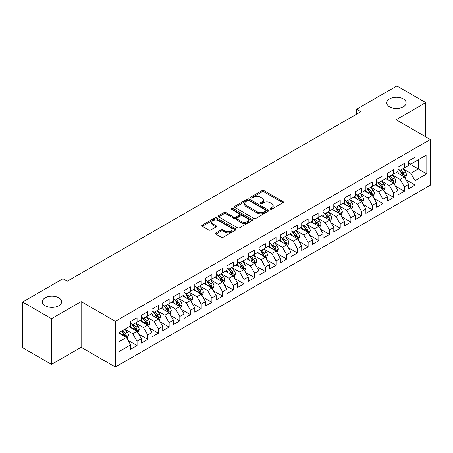 <?xml version="1.0" encoding="UTF-8"?>
<svg xmlns="http://www.w3.org/2000/svg" width="453" height="453" viewBox="0 0 453 453"><rect width="100%" height="100%" fill="white"/><g stroke="black" fill="none" stroke-linecap="round" stroke-linejoin="round"><path stroke-width="0.68" d="M270.316 209.201A1.036 0.6 0 0 0 271.783 209.201L282.938 202.763A1.484 0.855 0 0 0 283.368 202.157A1.484 0.855 0 0 0 282.938 201.551L264.042 190.645A1.484 0.855 0 0 0 261.947 190.645L250.792 197.083A1.036 0.6 0 0 0 250.492 197.508A1.036 0.6 0 0 0 250.792 197.933A1.036 0.6 0 0 0 252.264 197.933L253.708 197.1A4.751 2.741 0 0 1 260.424 197.1L261.998 198.006A4.751 2.741 0 0 1 263.391 199.949A4.751 2.741 0 0 1 261.998 201.885L260.554 202.718A1.036 0.6 0 0 0 260.249 203.142A1.036 0.6 0 0 0 260.554 203.567A1.036 0.6 0 0 0 262.027 203.567L263.465 202.734A4.751 2.741 0 0 1 270.186 202.734L271.76 203.64A4.751 2.741 0 0 1 273.148 205.583A4.751 2.741 0 0 1 271.76 207.519L270.316 208.352A1.036 0.6 0 0 0 270.011 208.776A1.036 0.6 0 0 0 270.316 209.201L270.316 208.352M58.788 297.831A9.677 5.589 0 0 0 48.245 296.619A9.677 5.589 0 0 0 42.271 301.783A9.677 5.589 0 0 0 45.102 305.73A9.677 5.589 0 0 0 55.651 306.941A9.677 5.589 0 0 0 61.625 301.783A9.677 5.589 0 0 0 58.788 297.831M403.3 98.93A9.677 5.589 0 0 0 392.751 97.718A9.677 5.589 0 0 0 386.777 102.882A9.677 5.589 0 0 0 389.614 106.834A9.677 5.589 0 0 0 400.158 108.046A9.677 5.589 0 0 0 406.131 102.882A9.677 5.589 0 0 0 403.3 98.93M215.871 232.938A1.484 0.855 0 0 0 215.435 233.544A1.484 0.855 0 0 0 215.871 234.15L221.172 237.213A1.484 0.855 0 0 0 223.272 237.213L235.656 230.062A1.484 0.855 0 0 0 236.087 229.456A1.484 0.855 0 0 0 235.656 228.85L216.761 217.944A1.484 0.855 0 0 0 214.665 217.944L202.281 225.09A1.484 0.855 0 0 0 201.845 225.696A1.484 0.855 0 0 0 202.281 226.302L208.68 229.999A1.484 0.855 0 0 0 210.781 229.999L216.081 226.942A1.484 0.855 0 0 0 216.517 226.336A1.484 0.855 0 0 0 216.081 225.73L212.904 223.895A3.969 2.293 0 0 1 211.744 222.276A3.969 2.293 0 0 1 214.195 220.158A3.969 2.293 0 0 1 218.522 220.656L230.956 227.836A3.969 2.293 0 0 1 232.123 229.456A3.969 2.293 0 0 1 229.671 231.574A3.969 2.293 0 0 1 225.345 231.075L223.272 229.881A1.484 0.855 0 0 0 221.172 229.881L215.871 232.938L215.871 234.15M51.517 318.697L51.517 364.376L81.138 347.281L81.138 301.596L51.517 318.697L22.65 302.026L62.961 278.754L67.237 281.222L360.848 111.71L356.573 109.241L356.573 114.179M81.138 301.596L115.351 321.353L430.35 139.49L430.35 185.169L115.351 367.032L115.351 321.353M425.752 136.834L425.752 102.633L396.137 119.734L430.35 139.49M425.752 102.633L396.885 85.968L356.573 109.241M253.81 218.369A1.484 0.855 0 0 0 255.911 218.369L268.295 211.217A1.484 0.855 0 0 0 268.731 210.611A1.484 0.855 0 0 0 268.295 210.005L249.405 199.099A1.484 0.855 0 0 0 247.304 199.099L234.92 206.245A1.484 0.855 0 0 0 234.484 206.851A1.484 0.855 0 0 0 234.92 207.457L253.81 218.369M231.715 209.428A1.036 0.6 0 0 1 232.768 209.575L232.768 208.34L251.976 219.428A1.484 0.855 0 0 1 252.412 220.033A1.484 0.855 0 0 1 251.976 220.639L239.592 227.791A1.484 0.855 0 0 1 237.491 227.791L218.601 216.879L218.601 215.668A1.484 0.855 0 0 0 218.165 216.274A1.484 0.855 0 0 0 218.601 216.879M218.601 215.668L223.901 212.61A1.484 0.855 0 0 1 226.002 212.61L233.663 217.032A1.484 0.855 0 0 0 235.758 217.032L239.275 215.005A1.484 0.855 0 0 0 239.711 214.399A1.484 0.855 0 0 0 239.275 213.793L231.302 209.184A1.036 0.6 0 0 1 230.996 208.765A1.036 0.6 0 0 1 231.636 208.21A1.036 0.6 0 0 1 232.768 208.34M408.646 163.38L418.266 168.935L418.266 159.801L426.822 154.858L415.061 161.653L415.061 157.27L408.646 160.974L408.646 165.356L404.365 167.825L404.365 163.442L397.955 167.146L397.955 171.528L393.674 173.997L393.674 169.615L387.258 173.318L387.258 177.701L382.983 180.169L382.983 175.787L376.568 179.49L376.568 183.873L372.292 186.342L372.292 181.959L365.877 185.662L365.877 190.045L361.596 192.514L361.596 188.131L355.18 191.84L355.18 196.223L350.905 198.691L350.905 194.309L344.49 198.012L344.49 202.395L340.214 204.864L340.214 200.481L333.799 204.184L333.799 208.567L329.524 211.036L329.524 206.653L323.108 210.356L323.108 214.739L318.827 217.208L318.827 212.825L312.411 216.528L312.411 220.911L308.136 223.38L308.136 218.997L301.721 222.7L301.721 227.089L297.445 229.558L297.445 225.175L291.03 228.878L291.03 233.261L286.749 235.73L286.749 231.347L280.333 235.05L280.333 239.433L276.058 241.902L276.058 237.519L269.643 241.223L269.643 245.605L265.367 248.074L265.367 243.691L258.952 247.395L258.952 251.777L254.677 254.246L254.677 249.863L248.261 253.567L248.261 257.95L243.98 260.424L243.98 256.041L237.565 259.745L237.565 264.127L233.289 266.596L233.289 262.213L226.874 265.917L226.874 270.299L222.599 272.768L222.599 268.386L216.183 272.089L216.183 276.472L211.908 278.94L211.908 274.558L205.492 278.261L205.492 282.644L201.211 285.113L201.211 280.73L194.796 284.433L194.796 288.816L190.52 291.285L190.52 286.902L184.105 290.611L184.105 294.994L179.83 297.462L179.83 293.08L173.414 296.783L173.414 301.166L169.133 303.635L169.133 299.252L162.718 302.955L162.718 307.338L158.442 309.807L158.442 305.424L152.027 309.127L152.027 313.51L147.752 315.979L147.752 311.596L141.336 315.299L141.336 319.682L137.061 322.151L137.061 317.768L130.645 321.471L130.645 325.86L118.879 332.649L118.879 351.664L130.645 344.869L126.364 337.462L118.879 333.142M426.822 154.858L426.822 173.873L415.061 180.662L410.78 173.256L403.028 168.782M406.024 179.83L415.061 185.045L415.061 180.662M415.061 185.045L408.646 188.754L408.646 184.365L404.365 186.84L400.09 179.428L392.338 174.954M395.333 186.002L404.365 191.223L404.365 186.84M404.365 191.223L397.955 194.926L397.955 190.543L393.674 193.012L389.399 185.605L381.647 181.126M384.642 192.18L393.674 197.395L393.674 193.012M393.674 197.395L387.258 201.098L387.258 196.715L382.983 199.184L378.708 191.778L370.956 187.299M373.946 198.352L382.983 203.567L382.983 199.184M382.983 203.567L376.568 207.27L376.568 202.887L372.292 205.356L368.012 197.95L360.26 193.471M363.255 204.524L372.292 209.739L372.292 205.356M372.292 209.739L365.877 213.442L365.877 209.06L361.596 211.528L357.321 204.122L349.569 199.648M352.564 210.696L361.596 215.911L361.596 211.528M361.596 215.911L355.18 219.614L355.18 215.232L350.905 217.706L346.63 210.294L338.878 205.821M341.873 216.868L350.905 222.089L350.905 217.706M350.905 222.089L344.49 225.792L344.49 221.409L340.214 223.878L335.939 216.466L328.182 211.993M331.177 223.046L340.214 228.261L340.214 223.878M340.214 228.261L333.799 231.964L333.799 227.582L329.524 230.05L325.243 222.644L317.491 218.165M320.486 229.218L329.524 234.433L329.524 230.05M329.524 234.433L323.108 238.136L323.108 233.754L318.827 236.223L314.552 228.816L306.8 224.337M309.795 235.39L318.827 240.605L318.827 236.223M318.827 240.605L312.411 244.309L312.411 239.926L308.136 242.395L303.861 234.988L296.109 230.515M299.099 241.562L308.136 246.777L308.136 242.395M308.136 246.777L301.721 250.481L301.721 246.098L297.445 248.567L293.165 241.16L285.413 236.687M288.408 247.734L297.445 252.95L297.445 248.567M297.445 252.95L291.03 256.658L291.03 252.276L286.749 254.745L282.474 247.332L274.722 242.859M277.717 253.906L286.749 259.127L286.749 254.745M286.749 259.127L280.333 262.831L280.333 258.448L276.058 260.917L271.783 253.51L264.031 249.031M267.027 260.084L276.058 265.299L276.058 260.917M276.058 265.299L269.643 269.003L269.643 264.62L265.367 267.089L261.092 259.682L253.34 255.203M256.33 266.256L265.367 271.472L265.367 267.089M265.367 271.472L258.952 275.175L258.952 270.792L254.677 273.261L250.396 265.854L242.644 261.381M245.639 272.429L254.677 277.644L254.677 273.261M254.677 277.644L248.261 281.347L248.261 276.964L243.98 279.433L239.705 272.026L231.953 267.553M234.948 278.601L243.98 283.816L243.98 279.433M243.98 283.816L237.565 287.525L237.565 283.136L233.289 285.611L229.014 278.199L221.262 273.725M224.252 284.773L233.289 289.994L233.289 285.611M233.289 289.994L226.874 293.697L226.874 289.314L222.599 291.783L218.318 284.376L210.566 279.897M213.561 290.951L222.599 296.166L222.599 291.783M222.599 296.166L216.183 299.869L216.183 295.486L211.908 297.955L207.627 290.549L199.875 286.07M202.87 297.123L211.908 302.338L211.908 297.955M211.908 302.338L205.492 306.041L205.492 301.658L201.211 304.127L196.936 296.721L189.184 292.242M192.18 303.295L201.211 308.51L201.211 304.127M201.211 308.51L194.796 312.213L194.796 307.83L190.52 310.299L186.245 302.893L178.493 298.419M181.483 309.467L190.52 314.682L190.52 310.299M190.52 314.682L184.105 318.385L184.105 314.003L179.83 316.471L175.549 309.065L167.797 304.592M170.792 315.639L179.83 320.86L179.83 316.471M179.83 320.86L173.414 324.563L173.414 320.18L169.133 322.649L164.858 315.237L157.106 310.764M160.102 321.817L169.133 327.032L169.133 322.649M169.133 327.032L162.718 330.735L162.718 326.353L158.442 328.821L154.167 321.415L146.415 316.936M149.411 327.989L158.442 333.204L158.442 328.821M158.442 333.204L152.027 336.907L152.027 332.525L147.752 334.994L143.476 327.587L135.724 323.108M138.714 334.161L147.752 339.376L147.752 334.994M147.752 339.376L141.336 343.08L141.336 338.697L137.061 341.166L132.78 333.759L125.028 329.286M128.023 340.333L137.061 345.548L137.061 341.166M137.061 345.548L130.645 349.252L130.645 344.869M130.645 323.385L132.78 324.625L137.061 322.151M118.879 341.783L126.364 337.462M141.336 317.213L143.476 318.448L147.752 315.979M132.78 333.759L137.061 331.29L129.145 326.721M141.336 338.697L137.061 331.29M152.027 311.041L154.167 312.276L158.442 309.807M143.476 327.587L147.752 325.118L139.835 320.548M152.027 332.525L147.752 325.118M162.718 304.869L164.858 306.103L169.133 303.635M154.167 321.415L158.442 318.946L150.532 314.376M162.718 326.353L158.442 318.946M173.414 298.697L175.549 299.931L179.83 297.462M164.858 315.237L169.133 312.768L161.223 308.204M173.414 320.18L169.133 312.768M184.105 292.525L186.245 293.759L190.52 291.285M175.549 309.065L179.83 306.596L171.914 302.026M184.105 314.003L179.83 306.596M194.796 286.347L196.936 287.581L201.211 285.113M186.245 302.893L190.52 300.424L182.61 295.854M194.796 307.83L190.52 300.424M205.492 280.175L207.627 281.409L211.908 278.94M196.936 296.721L201.211 294.252L193.301 289.682M205.492 301.658L201.211 294.252M216.183 274.003L218.318 275.237L222.599 272.768M207.627 290.549L211.908 288.08L203.992 283.51M216.183 295.486L211.908 288.08M226.874 267.831L229.014 269.065L233.289 266.596M218.318 284.376L222.599 281.902L214.682 277.338M226.874 289.314L222.599 281.902M237.565 261.658L239.705 262.893L243.98 260.424M229.014 278.199L233.289 275.73L225.379 271.16M237.565 283.136L233.289 275.73M248.261 255.481L250.396 256.715L254.677 254.246M239.705 272.026L243.98 269.558L236.07 264.988M248.261 276.964L243.98 269.558M258.952 249.309L261.092 250.543L265.367 248.074M250.396 265.854L254.677 263.386L246.76 258.816M258.952 270.792L254.677 263.386M269.643 243.136L271.783 244.371L276.058 241.902M261.092 259.682L265.367 257.213L257.457 252.644M269.643 264.62L265.367 257.213M280.333 236.964L282.474 238.199L286.749 235.73M271.783 253.51L276.058 251.041L268.148 246.472M280.333 258.448L276.058 251.041M291.03 230.792L293.165 232.027L297.445 229.558M282.474 247.332L286.749 244.863L278.838 240.3M291.03 252.276L286.749 244.863M301.721 224.614L303.861 225.854L308.136 223.38M293.165 241.16L297.445 238.691L289.529 234.122M301.721 246.098L297.445 238.691M312.411 218.442L314.552 219.677L318.827 217.208M303.861 234.988L308.136 232.519L300.226 227.95M312.411 239.926L308.136 232.519M323.108 212.27L325.243 213.505L329.524 211.036M314.552 228.816L318.827 226.347L310.917 221.777M323.108 233.754L318.827 226.347M333.799 206.098L335.939 207.332L340.214 204.864M325.243 222.644L329.524 220.175L321.607 215.605M333.799 227.582L329.524 220.175M344.49 199.926L346.63 201.16L350.905 198.691M335.939 216.466L340.214 213.997L332.298 209.433M344.49 221.409L340.214 213.997M355.18 193.754L357.321 194.988L361.596 192.514M346.63 210.294L350.905 207.825L342.995 203.255M355.18 215.232L350.905 207.825M365.877 187.576L368.012 188.81L372.292 186.342M357.321 204.122L361.596 201.653L353.685 197.083M365.877 209.06L361.596 201.653M376.568 181.404L378.708 182.638L382.983 180.169M368.012 197.95L372.292 195.481L364.376 190.911M376.568 202.887L372.292 195.481M387.258 175.232L389.399 176.466L393.674 173.997M378.708 191.778L382.983 189.309L375.073 184.739M387.258 196.715L382.983 189.309M397.955 169.06L400.09 170.294L404.365 167.825M389.399 185.605L393.674 183.131L385.763 178.567M397.955 190.543L393.674 183.131M408.646 162.887L410.78 164.122L415.061 161.653M400.09 179.428L404.365 176.959L396.454 172.395M408.646 184.365L404.365 176.959M22.65 302.026L22.65 347.711L51.517 364.376M81.138 347.281L115.351 367.032M410.78 173.256L418.266 168.935L426.822 173.873M270.73 209.348L271.76 208.754A4.751 2.741 0 0 0 273.148 206.817L273.148 205.583M263.391 199.949L263.391 201.183A4.751 2.741 0 0 1 261.998 203.12L260.968 203.714M282.938 201.551L282.938 202.763L264.042 191.879A1.484 0.855 0 0 0 261.947 191.879L251.211 198.08M268.278 211.228L249.405 200.334A1.484 0.855 0 0 0 247.304 200.334L234.937 207.468M265.673 211.036A1.036 0.6 0 0 0 265.973 210.611A1.036 0.6 0 0 0 265.673 210.186L249.088 200.611A1.036 0.6 0 0 0 247.621 200.611L246.098 201.489A4.751 2.741 0 0 0 244.705 203.431A4.751 2.741 0 0 0 246.098 205.368L257.434 211.913A4.751 2.741 0 0 0 264.15 211.913L265.673 211.036L265.673 212.27A1.036 0.6 0 0 0 265.973 211.845L265.973 210.611M244.705 203.431L244.705 204.665A4.751 2.741 0 0 0 246.098 206.602L246.098 205.368M265.673 212.27L264.15 213.148A4.751 2.741 0 0 1 257.434 213.148L246.098 206.602M218.618 216.891L223.901 213.844L223.901 212.61M239.711 214.399L239.711 215.634A1.484 0.855 0 0 1 239.275 216.24L235.758 218.267A1.484 0.855 0 0 1 233.663 218.267L226.002 213.844A1.484 0.855 0 0 0 223.901 213.844M232.768 209.575L251.953 220.651M241.613 221.625A3.969 2.293 0 0 0 245.939 222.123A3.969 2.293 0 0 0 248.391 220.005A3.969 2.293 0 0 0 247.225 218.38L242.842 215.855A1.484 0.855 0 0 0 240.747 215.855L237.23 217.882A1.484 0.855 0 0 0 236.794 218.488A1.484 0.855 0 0 0 237.23 219.093L241.613 221.625L241.613 222.859A3.969 2.293 0 0 0 245.939 223.357A3.969 2.293 0 0 0 248.391 221.24L248.391 220.005M236.794 218.488L236.794 219.722A1.484 0.855 0 0 0 237.23 220.328L237.23 219.093M241.613 222.859L237.23 220.328M232.123 229.456L232.123 230.69A3.969 2.293 0 0 1 229.671 232.808A3.969 2.293 0 0 1 225.345 232.31L223.272 231.115A1.484 0.855 0 0 0 221.172 231.115L215.888 234.161M211.744 222.276L211.744 223.51A3.969 2.293 0 0 0 212.904 225.13L212.904 223.895M216.064 226.953L212.904 225.13M235.656 228.85L235.656 230.062L216.761 219.178A1.484 0.855 0 0 0 214.665 219.178L202.298 226.313L202.281 225.09M405.158 178.329L406.483 175.096A4.009 2.316 -120 0 0 405.203 171.681L402.932 168.652M399.314 174.043L397.587 171.738M403.612 176.523L404.319 175.266A4.009 2.316 -120 0 0 403.176 172.859L400.905 169.824M399.608 170.011L402.411 173.759A2.044 1.178 60 0 1 402.785 174.377L404.319 175.266M398.9 169.609L401.89 173.595A4.009 2.316 60 0 1 403.04 176.007L403.119 176.24M394.467 184.501L395.792 181.268A4.009 2.316 -120 0 0 394.512 177.859L392.241 174.824M388.623 180.215L386.896 177.91M392.921 182.695L393.629 181.438A4.009 2.316 -120 0 0 392.479 179.031L390.209 175.996M388.912 176.189L391.72 179.932A2.044 1.178 60 0 1 392.088 180.549L393.629 181.438M388.21 175.781L391.199 179.773A4.009 2.316 60 0 1 392.343 182.18L392.428 182.412M383.776 190.679L385.101 187.44A4.009 2.316 -120 0 0 383.821 184.031L381.551 180.996M377.932 186.387L376.205 184.082M382.23 188.873L382.938 187.616A4.009 2.316 -120 0 0 381.788 185.203L379.518 182.168M378.221 182.361L381.024 186.104A2.044 1.178 60 0 1 381.398 186.727L382.938 187.616M377.519 181.953L380.509 185.945A4.009 2.316 60 0 1 381.653 188.352L381.732 188.584M373.079 196.851L374.405 193.618A4.009 2.316 -120 0 0 373.13 190.203L370.854 187.168M367.236 192.565L365.509 190.26M371.534 195.045L372.241 193.788A4.009 2.316 -120 0 0 371.098 191.376L368.827 188.346M367.53 188.533L370.333 192.276A2.044 1.178 60 0 1 370.707 192.899L372.241 193.788M366.822 188.125L369.812 192.117A4.009 2.316 60 0 1 370.962 194.53L371.041 194.762M362.389 203.023L363.714 199.79A4.009 2.316 -120 0 0 362.434 196.376L360.163 193.346M356.545 198.737L354.818 196.432M360.843 201.217L361.551 199.96A4.009 2.316 -120 0 0 360.407 197.548L358.13 194.518M356.834 194.705L359.642 198.454A2.044 1.178 60 0 1 360.01 199.071L361.551 199.96M356.132 194.297L359.121 198.289A4.009 2.316 60 0 1 360.271 200.702L360.35 200.934M351.698 209.195L353.023 205.962A4.009 2.316 -120 0 0 351.743 202.548L349.473 199.518M345.854 204.909L344.127 202.604M350.152 207.389L350.86 206.132A4.009 2.316 -120 0 0 349.71 203.72L347.44 200.69M346.143 200.877L348.952 204.626A2.044 1.178 60 0 1 349.32 205.243L350.86 206.132M345.441 200.469L348.431 204.462A4.009 2.316 60 0 1 349.574 206.874L349.659 207.106M341.007 215.368L342.332 212.134A4.009 2.316 -120 0 0 341.052 208.725L338.782 205.69M335.158 211.081L333.436 208.776M339.456 213.561L340.169 212.304A4.009 2.316 -120 0 0 339.02 209.898L336.749 206.862M335.452 207.055L338.255 210.798A2.044 1.178 60 0 1 338.629 211.415L340.169 212.304M334.744 206.647L337.734 210.634A4.009 2.316 60 0 1 338.884 213.046L338.963 213.278M330.311 221.545L331.636 218.306A4.009 2.316 -120 0 0 330.362 214.898L328.085 211.862M324.467 217.253L322.74 214.949M328.765 219.739L329.473 218.476A4.009 2.316 -120 0 0 328.329 216.07L326.058 213.035M324.761 213.227L327.564 216.97A2.044 1.178 60 0 1 327.938 217.593L329.473 218.476M324.054 212.819L327.043 216.811A4.009 2.316 60 0 1 328.193 219.218L328.272 219.45M319.62 227.717L320.945 224.478A4.009 2.316 -120 0 0 319.665 221.07L317.394 218.035M313.776 223.431L312.049 221.126M318.074 225.911L318.782 224.654A4.009 2.316 -120 0 0 317.632 222.242L315.362 219.212M314.065 219.399L316.874 223.142A2.044 1.178 60 0 1 317.242 223.765L318.782 224.654M313.363 218.992L316.353 222.984A4.009 2.316 60 0 1 317.496 225.39L317.581 225.622M308.929 233.89L310.254 230.656A4.009 2.316 -120 0 0 308.974 227.242L306.704 224.212M303.085 229.603L301.358 227.298M307.383 232.083L308.091 230.826A4.009 2.316 -120 0 0 306.941 228.414L304.671 225.384M303.374 225.571L306.183 229.314A2.044 1.178 60 0 1 306.551 229.937L308.091 230.826M302.672 225.164L305.662 229.156A4.009 2.316 60 0 1 306.806 231.568L306.885 231.8M298.233 240.062L299.563 236.828A4.009 2.316 -120 0 0 298.284 233.414L296.013 230.384M292.389 235.775L290.662 233.471M296.687 238.255L297.395 236.998A4.009 2.316 -120 0 0 296.251 234.586L293.98 231.557M292.683 231.743L295.486 235.492A2.044 1.178 60 0 1 295.86 236.109L297.395 236.998M291.975 231.336L294.965 235.328A4.009 2.316 60 0 1 296.115 237.74L296.194 237.972M287.542 246.234L288.867 243.001A4.009 2.316 -120 0 0 287.587 239.586L285.316 236.557M281.698 241.947L279.971 239.643M285.996 244.427L286.704 243.17A4.009 2.316 -120 0 0 285.56 240.764L283.289 237.729M281.993 237.916L284.795 241.664A2.044 1.178 60 0 1 285.164 242.281L286.704 243.17M281.285 237.514L284.274 241.5A4.009 2.316 60 0 1 285.424 243.912L285.503 244.144M276.851 252.412L278.176 249.173A4.009 2.316 -120 0 0 276.896 245.764L274.626 242.729M271.007 248.119L269.28 245.815M275.305 250.605L276.013 249.343A4.009 2.316 -120 0 0 274.863 246.936L272.593 243.901M271.296 244.093L274.105 247.836A2.044 1.178 60 0 1 274.473 248.459L276.013 249.343M270.594 243.686L273.584 247.678A4.009 2.316 60 0 1 274.728 250.084L274.812 250.316M266.16 258.584L267.485 255.345A4.009 2.316 -120 0 0 266.205 251.936L263.935 248.901M260.316 254.292L258.589 251.987M264.614 256.777L265.322 255.52A4.009 2.316 -120 0 0 264.173 253.108L261.902 250.073M260.605 250.266L263.408 254.008A2.044 1.178 60 0 1 263.782 254.631L265.322 255.52M259.903 249.858L262.887 253.85A4.009 2.316 60 0 1 264.037 256.256L264.116 256.489M255.464 264.756L256.789 261.523A4.009 2.316 -120 0 0 255.515 258.108L253.238 255.079M249.62 260.469L247.893 258.165M253.918 262.95L254.626 261.692A4.009 2.316 -120 0 0 253.482 259.28L251.211 256.251M249.914 256.438L252.717 260.181A2.044 1.178 60 0 1 253.091 260.803L254.626 261.692M249.207 256.03L252.196 260.022A4.009 2.316 60 0 1 253.346 262.434L253.425 262.666M244.773 270.928L246.098 267.695A4.009 2.316 -120 0 0 244.818 264.28L242.548 261.251M238.929 266.641L237.202 264.337M243.227 269.122L243.935 267.865A4.009 2.316 -120 0 0 242.791 265.452L240.515 262.423M239.218 262.61L242.027 266.358A2.044 1.178 60 0 1 242.395 266.976L243.935 267.865M238.516 262.202L241.506 266.194A4.009 2.316 60 0 1 242.649 268.606L242.734 268.839M234.082 277.1L235.407 273.867A4.009 2.316 -120 0 0 234.127 270.452L231.857 267.423M228.238 272.814L226.511 270.509M232.536 275.294L233.244 274.037A4.009 2.316 -120 0 0 232.095 271.63L229.824 268.595M228.527 268.782L231.336 272.53A2.044 1.178 60 0 1 231.704 273.148L233.244 274.037M227.825 268.38L230.815 272.366A4.009 2.316 60 0 1 231.959 274.778L232.044 275.011M223.391 283.272L224.716 280.039A4.009 2.316 -120 0 0 223.437 276.63L221.166 273.595M217.542 278.986L215.815 276.681M221.84 281.466L222.553 280.209A4.009 2.316 -120 0 0 221.404 277.802L219.133 274.767M217.836 274.96L220.639 278.703A2.044 1.178 60 0 1 221.013 279.32L222.553 280.209M217.129 274.552L220.118 278.544A4.009 2.316 60 0 1 221.268 280.951L221.347 281.183M212.695 289.45L214.02 286.211A4.009 2.316 -120 0 0 212.74 282.802L210.469 279.767M206.851 285.158L205.124 282.853M211.149 287.644L211.857 286.387A4.009 2.316 -120 0 0 210.713 283.974L208.442 280.939M207.146 281.132L209.949 284.875A2.044 1.178 60 0 1 210.322 285.498L211.857 286.387M206.438 280.724L209.428 284.716A4.009 2.316 60 0 1 210.577 287.123L210.656 287.355M202.004 295.622L203.329 292.389A4.009 2.316 -120 0 0 202.049 288.974L199.779 285.939M196.16 291.336L194.433 289.031M200.458 293.816L201.166 292.559A4.009 2.316 -120 0 0 200.016 290.147L197.746 287.117M196.449 287.304L199.258 291.047A2.044 1.178 60 0 1 199.626 291.67L201.166 292.559M195.747 286.896L198.737 290.888A4.009 2.316 60 0 1 199.881 293.301L199.966 293.527M191.313 301.794L192.638 298.561A4.009 2.316 -120 0 0 191.359 295.146L189.088 292.117M185.47 297.508L183.742 295.203M189.767 299.988L190.475 298.731A4.009 2.316 -120 0 0 189.326 296.319L187.055 293.289M185.758 293.476L188.561 297.225A2.044 1.178 60 0 1 188.935 297.842L190.475 298.731M185.056 293.068L188.046 297.06A4.009 2.316 60 0 1 189.19 299.473L189.269 299.705M180.617 307.966L181.942 304.733A4.009 2.316 -120 0 0 180.668 301.319L178.397 298.289M174.773 303.68L173.046 301.375M179.071 306.16L179.779 304.903A4.009 2.316 -120 0 0 178.635 302.491L176.364 299.461M175.068 299.648L177.87 303.397A2.044 1.178 60 0 1 178.244 304.014L179.779 304.903M174.36 299.24L177.35 303.233A4.009 2.316 60 0 1 178.499 305.645L178.578 305.877M169.926 314.139L171.251 310.905A4.009 2.316 -120 0 0 169.971 307.496L167.701 304.461M164.082 309.852L162.355 307.547M168.38 312.332L169.088 311.075A4.009 2.316 -120 0 0 167.944 308.669L165.668 305.633M164.371 305.826L167.18 309.569A2.044 1.178 60 0 1 167.548 310.186L169.088 311.075M163.669 305.418L166.659 309.405A4.009 2.316 60 0 1 167.808 311.817L167.887 312.049M159.235 320.316L160.56 317.077A4.009 2.316 -120 0 0 159.28 313.669L157.01 310.633M153.391 316.024L151.664 313.719M157.689 318.51L158.397 317.247A4.009 2.316 -120 0 0 157.248 314.841L154.977 311.806M153.68 311.998L156.489 315.741A2.044 1.178 60 0 1 156.857 316.364L158.397 317.247M152.978 311.59L155.968 315.582A4.009 2.316 60 0 1 157.112 317.989L157.197 318.221M148.544 326.488L149.869 323.249A4.009 2.316 -120 0 0 148.59 319.841L146.319 316.806M142.695 322.202L140.974 319.892M146.993 324.682L147.706 323.425A4.009 2.316 -120 0 0 146.557 321.013L144.286 317.983M142.989 318.17L145.792 321.913A2.044 1.178 60 0 1 146.166 322.536L147.706 323.425M142.282 317.763L145.271 321.755A4.009 2.316 60 0 1 146.421 324.161L146.5 324.393M137.848 332.661L139.173 329.427A4.009 2.316 -120 0 0 137.899 326.013L135.623 322.983M132.004 328.374L130.277 326.069M136.302 330.854L137.01 329.597A4.009 2.316 -120 0 0 135.866 327.185L133.595 324.155M132.299 324.342L135.102 328.085A2.044 1.178 60 0 1 135.475 328.708L137.01 329.597M131.591 323.935L134.581 327.927A4.009 2.316 60 0 1 135.73 330.339L135.809 330.571M127.157 338.833L128.482 335.599A4.009 2.316 -120 0 0 127.202 332.185L124.932 329.155M121.313 334.546L119.586 332.242M125.611 337.026L126.319 335.769A4.009 2.316 -120 0 0 125.17 333.357L122.899 330.328M121.897 330.905L124.411 334.263A2.044 1.178 60 0 1 124.779 334.88L126.319 335.769M121.619 331.069L123.89 334.099A4.009 2.316 60 0 1 125.034 336.511L125.119 336.743M271.76 208.754L271.76 207.519M260.554 203.567L260.554 202.718M261.998 203.12L261.998 201.885M250.792 197.933L250.792 197.083M261.947 191.879L261.947 190.645M264.042 191.879L264.042 190.645M234.92 207.457L234.92 206.245M247.304 200.334L247.304 199.099M249.405 200.334L249.405 199.099M268.295 211.217L268.295 210.005M257.434 213.148L257.434 211.913M264.15 213.148L264.15 211.913M226.002 213.844L226.002 212.61M233.663 218.267L233.663 217.032M235.758 218.267L235.758 217.032M239.275 216.24L239.275 215.005M251.976 220.639L251.976 219.428M221.172 231.115L221.172 229.881M223.272 231.115L223.272 229.881M225.345 232.31L225.345 231.075M216.081 226.942L216.081 225.73M214.665 219.178L214.665 217.944M216.761 219.178L216.761 217.944M403.866 176.67L406.46 175.175M403.176 172.859L405.203 171.681M400.214 174.564L401.89 173.595M393.17 182.842L395.763 181.347M392.479 179.031L394.512 177.859M389.523 180.736L391.199 179.773M382.479 189.014L385.073 187.519M381.788 185.203L383.821 184.031M378.833 186.908L380.509 185.945M371.788 195.192L374.382 193.691M371.098 191.376L373.13 190.203M368.142 193.086L369.812 192.117M361.098 201.364L363.691 199.864M360.407 197.548L362.434 196.376M357.445 199.258L359.121 198.289M350.401 207.536L352.995 206.041M349.71 203.72L351.743 202.548M346.755 205.43L348.431 204.462M339.71 213.708L342.304 212.214M339.02 209.898L341.052 208.725M336.064 211.602L337.734 210.634M329.02 219.881L331.613 218.386M328.329 216.07L330.362 214.898M325.373 217.774L327.043 216.811M318.329 226.058L320.917 224.558M317.632 222.242L319.665 221.07M314.676 223.952L316.353 222.984M307.632 232.23L310.226 230.73M306.941 228.414L308.974 227.242M303.986 230.124L305.662 229.156M296.942 238.403L299.535 236.908M296.251 234.586L298.284 233.414M293.295 236.296L294.965 235.328M286.251 244.575L288.844 243.08M285.56 240.764L287.587 239.586M282.598 242.468L284.274 241.5M275.554 250.747L278.148 249.252M274.863 246.936L276.896 245.764M271.908 248.64L273.584 247.678M264.863 256.919L267.457 255.424M264.173 253.108L266.205 251.936M261.217 254.812L262.887 253.85M254.173 263.097L256.766 261.596M253.482 259.28L255.515 258.108M250.526 260.99L252.196 260.022M243.482 269.269L246.07 267.768M242.791 265.452L244.818 264.28M239.83 267.162L241.506 266.194M232.785 275.441L235.379 273.946M232.095 271.63L234.127 270.452M229.139 273.335L230.815 272.366M222.095 281.613L224.688 280.118M221.404 277.802L223.437 276.63M218.448 279.507L220.118 278.544M211.404 287.785L213.997 286.29M210.713 283.974L212.74 282.802M207.751 285.679L209.428 284.716M200.707 293.963L203.301 292.462M200.016 290.147L202.049 288.974M197.061 291.857L198.737 290.888M190.017 300.135L192.61 298.635M189.326 296.319L191.359 295.146M186.37 298.029L188.046 297.06M179.326 306.307L181.919 304.812M178.635 302.491L180.668 301.319M175.679 304.201L177.35 303.233M168.635 312.479L171.228 310.985M167.944 308.669L169.971 307.496M164.983 310.373L166.659 309.405M157.938 318.652L160.532 317.157M157.248 314.841L159.28 313.669M154.292 316.545L155.968 315.582M147.248 324.829L149.841 323.329M146.557 321.013L148.59 319.841M143.601 322.723L145.271 321.755M136.557 331.001L139.15 329.501M135.866 327.185L137.899 326.013M132.91 328.895L134.581 327.927M125.866 337.174L128.454 335.679M125.17 333.357L127.202 332.185M122.214 335.067L123.89 334.099"/></g></svg>
